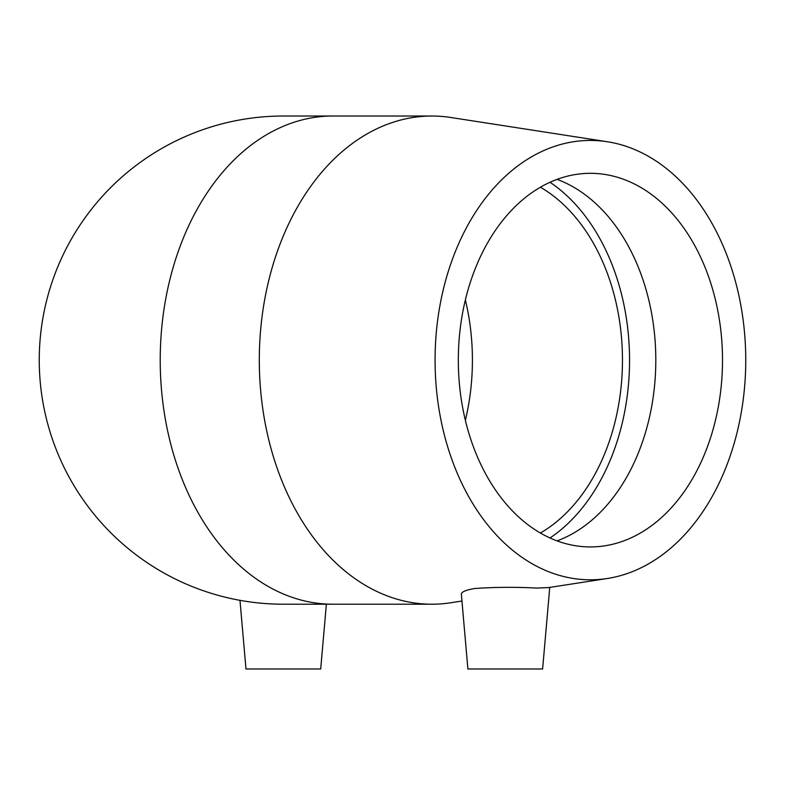 <?xml version="1.0" encoding="UTF-8"?>
<svg xmlns="http://www.w3.org/2000/svg" width="785" height="785" viewBox="0 0 785 785"><rect width="100%" height="100%" fill="white"/><g stroke="black" fill="none" stroke-linecap="round" stroke-linejoin="round"><path stroke-width="1.18" d="M540.394 187.222A186.81 132.096 -90 0 1 622.466 360.119A186.81 132.096 -90 0 1 540.394 533.015M465.368 299.929A186.81 132.096 -90 0 1 465.368 420.309M283.346 116.023A244.096 244.096 0 0 0 39.25 360.119A244.096 244.096 0 0 0 283.346 604.214L332.811 604.214A244.096 172.602 -90 0 1 160.219 360.119A244.096 172.602 -90 0 1 332.811 116.023L283.346 116.023M607.325 578.496A219.682 155.342 -90 0 1 590.408 579.801A219.682 155.342 -90 0 1 435.302 348.138A219.682 155.342 -90 0 1 607.325 141.742A219.682 155.342 -90 0 1 745.75 360.119A219.682 155.342 -90 0 1 607.325 578.496L548.921 587.543L536.675 588.083C516.226 586.954 495.61 587.092 474.817 588.495C465.858 590.016 461.374 591.929 461.354 594.245L467.899 668.977L542.621 668.977L549.755 587.415M461.953 601.016L450.698 602.762A244.096 172.602 -90 0 1 431.897 604.214A244.096 172.602 -90 0 1 259.305 360.119A244.096 172.602 -90 0 1 431.897 116.023A244.096 172.602 -90 0 1 450.698 117.475L607.325 141.742M431.897 604.214L332.811 604.214M550 182.267A196.829 139.18 -90 0 1 629.55 360.119A196.829 139.18 -90 0 1 550 537.97M557.065 179.363A186.81 132.096 -90 0 1 655.809 360.119A186.81 132.096 -90 0 1 557.065 540.875M590.408 546.929A186.81 132.096 -90 0 1 458.322 360.119A186.81 132.096 -90 0 1 590.408 173.318A186.81 132.096 -90 0 1 722.504 360.119A186.81 132.096 -90 0 1 590.408 546.929M239.974 600.329L245.98 668.977L320.702 668.977L326.374 604.214M431.897 116.023L332.811 116.023"/></g></svg>
